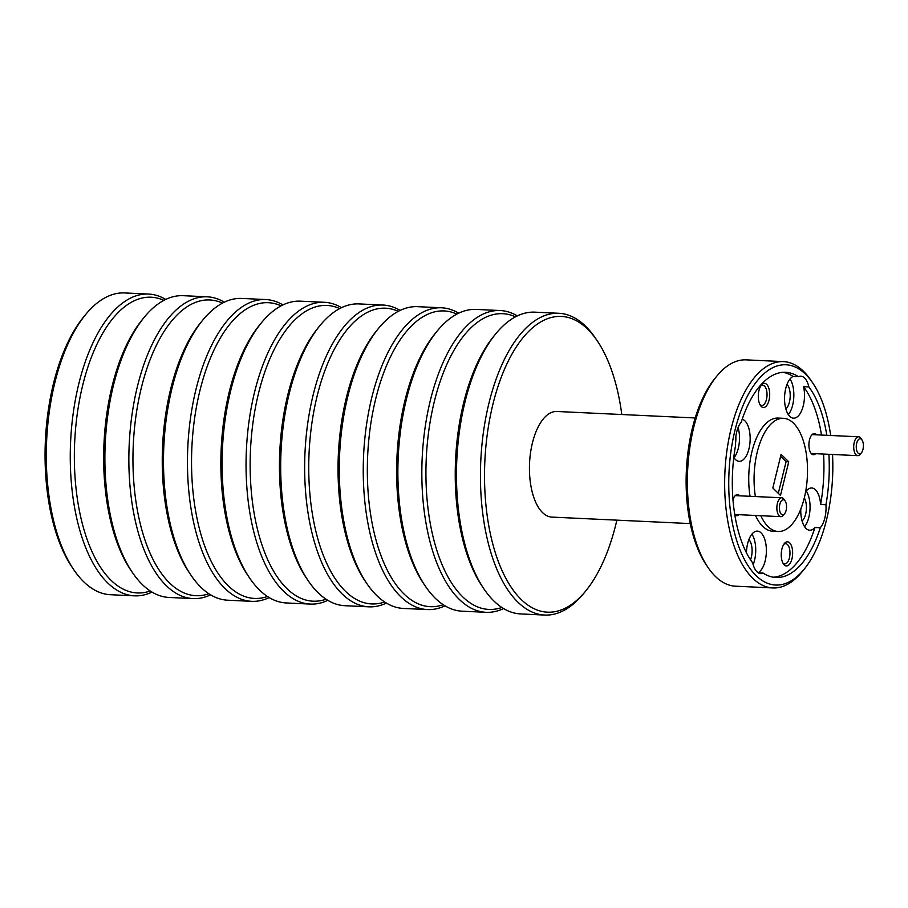 <?xml version="1.0" encoding="UTF-8"?>
<svg xmlns="http://www.w3.org/2000/svg" width="908" height="908" viewBox="0 0 908 908"><rect width="100%" height="100%" fill="white"/><g stroke="black" fill="none" stroke-linecap="round" stroke-linejoin="round"><path stroke-width="1.36" d="M858.139 453.206A7.548 3.553 92.7 0 0 861.42 452.774A7.548 3.553 92.7 0 0 862.021 440.005A7.548 3.553 92.7 0 0 861.522 439.404A7.548 3.553 92.7 0 0 856.698 443.24A7.548 3.553 92.7 0 0 858.139 453.206M861.42 452.774L860.16 454.318A9.443 4.438 -87.3 0 1 857.72 455.657A9.443 4.438 -87.3 0 1 856.051 454.851A9.443 4.438 -87.3 0 1 853.906 444.171A9.443 4.438 -87.3 0 1 858.605 436.793A9.443 4.438 -87.3 0 1 860.285 437.599A9.443 4.438 -87.3 0 1 860.898 438.36L862.021 440.005M781.289 514.2A7.548 3.553 92.7 0 0 784.569 513.769A7.548 3.553 92.7 0 0 785.17 501A7.548 3.553 92.7 0 0 784.671 500.399A7.548 3.553 92.7 0 0 779.847 504.235A7.548 3.553 92.7 0 0 781.289 514.2M784.569 513.769L783.309 515.313A9.443 4.438 -87.3 0 1 780.88 516.652A9.443 4.438 -87.3 0 1 779.2 515.846A9.443 4.438 -87.3 0 1 777.055 505.166A9.443 4.438 -87.3 0 1 781.754 497.788A9.443 4.438 -87.3 0 1 783.434 498.606A9.443 4.438 -87.3 0 1 784.047 499.355L785.17 501M826.825 435.307A102.718 48.294 92.7 0 0 808.892 386.933L803.569 386.683A21.145 9.943 92.7 0 1 802.661 407.919A21.145 9.943 92.7 0 1 793.524 418.191A21.145 9.943 92.7 0 1 789.778 416.375A21.145 9.943 92.7 0 1 784.694 394.991A21.145 9.943 92.7 0 1 793.081 376.445L798.416 376.695A102.718 48.294 92.7 0 0 785.59 372.291A102.718 48.294 92.7 0 0 741.291 422.038A21.145 9.943 92.7 0 0 735.628 445.079A102.718 48.294 92.7 0 0 752.687 562.869A21.145 9.943 92.7 0 0 756.988 571.802A21.145 9.943 92.7 0 0 760.745 573.606A21.145 9.943 92.7 0 0 763.163 573.096A102.718 48.294 92.7 0 0 775.977 577.499A102.718 48.294 92.7 0 0 820.287 527.764L814.964 527.514A102.718 48.294 92.7 0 1 773.321 577.227M758.112 572.71A21.145 9.943 92.7 0 0 766.25 554.016A21.145 9.943 92.7 0 0 761.142 532.928A21.145 9.943 92.7 0 0 757.397 531.112A21.145 9.943 92.7 0 0 746.433 552.711M808.892 386.933A21.145 9.943 92.7 0 0 804.59 378A21.145 9.943 92.7 0 0 800.833 376.184A21.145 9.943 92.7 0 0 798.416 376.695M733.8 457.439A21.145 9.943 92.7 0 0 735.435 459.505A21.145 9.943 92.7 0 0 739.191 461.321A21.145 9.943 92.7 0 0 749.724 444.806A21.145 9.943 92.7 0 0 744.923 420.881A21.145 9.943 92.7 0 0 742.211 419.235M820.287 527.764A21.145 9.943 92.7 0 0 825.951 504.712L820.616 504.462A21.145 9.943 92.7 0 0 815.486 489.798A21.145 9.943 92.7 0 0 811.729 487.982A21.145 9.943 92.7 0 0 805.589 491.909M800.799 509.059A21.145 9.943 92.7 0 0 805.998 528.422A21.145 9.943 92.7 0 0 809.754 530.227A21.145 9.943 92.7 0 0 814.964 527.514M789.642 542.848A12.088 5.686 92.7 0 0 784.387 543.517A12.088 5.686 92.7 0 0 783.434 563.947A12.088 5.686 92.7 0 0 784.228 564.912A12.088 5.686 92.7 0 0 791.958 558.783A12.088 5.686 92.7 0 0 789.642 542.848M782.855 562.96A10.124 4.756 92.7 0 0 782.934 563.039A10.124 4.756 92.7 0 0 784.728 563.902A10.124 4.756 92.7 0 0 789.767 556.002A10.124 4.756 92.7 0 0 787.474 544.55A10.124 4.756 92.7 0 0 785.681 543.688A10.124 4.756 92.7 0 0 783.729 544.448M766.704 384.39A12.088 5.686 92.7 0 0 761.449 385.06A12.088 5.686 92.7 0 0 760.484 405.49A12.088 5.686 92.7 0 0 761.279 406.455A12.088 5.686 92.7 0 0 769.008 400.326A12.088 5.686 92.7 0 0 766.704 384.39M759.917 404.503A10.124 4.756 92.7 0 0 759.985 404.582A10.124 4.756 92.7 0 0 761.778 405.445A10.124 4.756 92.7 0 0 766.829 397.545A10.124 4.756 92.7 0 0 764.525 386.093A10.124 4.756 92.7 0 0 762.731 385.23A10.124 4.756 92.7 0 0 760.779 385.991M816.564 434.83A10.578 4.971 92.7 0 0 816.258 434.501A10.578 4.971 92.7 0 0 811.661 435.091A10.578 4.971 92.7 0 0 810.821 452.967A10.578 4.971 92.7 0 0 811.514 453.807A10.578 4.971 92.7 0 0 815.679 453.682M739.714 495.825A10.578 4.971 92.7 0 0 739.407 495.496A10.578 4.971 92.7 0 0 734.81 496.086A10.578 4.971 92.7 0 0 732.983 499.672M755.501 515.46A56.648 26.627 92.7 0 0 762.754 526.379A56.648 26.627 92.7 0 0 772.81 531.237L778.133 531.486A56.648 26.627 92.7 0 0 806.349 487.244A56.648 26.627 92.7 0 0 793.49 423.173A56.648 26.627 92.7 0 0 783.434 418.316A56.648 26.627 92.7 0 0 755.377 496.551M760.836 515.71A56.648 26.627 92.7 0 0 768.089 526.629A56.648 26.627 92.7 0 0 778.133 531.486M783.422 361.611L746.138 359.863A113.296 53.266 92.7 0 0 716.98 375.923A113.296 53.266 92.7 0 0 708.013 567.477A113.296 53.266 92.7 0 0 715.425 576.478A113.296 53.266 92.7 0 0 735.537 586.193L772.822 587.941A113.296 53.266 -87.3 0 1 752.709 578.226A113.296 53.266 -87.3 0 1 727.002 450.073A113.296 53.266 -87.3 0 1 783.422 361.611A113.296 53.266 -87.3 0 1 803.535 371.327A113.296 53.266 -87.3 0 1 810.957 380.327L812.739 382.972A110.265 51.847 92.7 0 0 805.521 374.209A110.265 51.847 92.7 0 0 735.003 430.176A110.265 51.847 92.7 0 0 756.058 575.593A110.265 51.847 92.7 0 0 804.011 569.407A110.265 51.847 92.7 0 0 832.523 454.477M830.684 435.488A110.265 51.847 92.7 0 0 812.739 382.972M804.011 569.407L801.98 571.881A113.296 53.266 -87.3 0 1 772.822 587.941M695.199 417.964L556.865 411.483A52.868 24.856 92.7 0 0 530.533 452.763A52.868 24.856 92.7 0 0 542.53 512.566A52.868 24.856 92.7 0 0 551.916 517.106L690.25 523.587M621.798 414.525A148.038 69.598 92.7 0 0 597.294 340.886A148.038 69.598 92.7 0 0 587.601 329.116A148.038 69.598 92.7 0 0 492.919 404.264A148.038 69.598 92.7 0 0 521.192 599.473A148.038 69.598 92.7 0 0 585.569 591.176A148.038 69.598 92.7 0 0 616.861 520.148M585.569 591.176L583.538 593.639A151.057 71.017 -87.3 0 1 544.664 615.057A151.057 71.017 -87.3 0 1 517.855 602.106A151.057 71.017 -87.3 0 1 483.567 431.232A151.057 71.017 -87.3 0 1 558.795 313.283A151.057 71.017 -87.3 0 1 585.615 326.233A151.057 71.017 -87.3 0 1 595.5 338.241L597.294 340.886M558.795 313.283L534.823 312.159A151.057 71.017 92.7 0 0 495.95 333.576A151.057 71.017 92.7 0 0 483.987 588.974A151.057 71.017 92.7 0 0 493.884 600.982A151.057 71.017 92.7 0 0 520.693 613.933L544.664 615.057M515.472 316.835A148.038 69.598 92.7 0 0 431.186 416A148.038 69.598 92.7 0 0 462.592 596.726A148.038 69.598 92.7 0 0 501.852 607.475M503.588 608.564A151.057 71.017 -87.3 0 1 486.064 612.31A151.057 71.017 -87.3 0 1 459.255 599.359A151.057 71.017 -87.3 0 1 424.967 428.485A151.057 71.017 -87.3 0 1 500.206 310.536A151.057 71.017 -87.3 0 1 517.299 315.905M500.206 310.536L476.235 309.412A151.057 71.017 92.7 0 0 437.361 330.83A151.057 71.017 92.7 0 0 425.387 586.227A151.057 71.017 92.7 0 0 435.284 598.236A151.057 71.017 92.7 0 0 462.093 611.186L486.064 612.31M456.872 314.089A148.038 69.598 92.7 0 0 372.586 413.254A148.038 69.598 92.7 0 0 404.003 593.98A148.038 69.598 92.7 0 0 443.252 604.728M444.999 605.818A151.057 71.017 -87.3 0 1 427.464 609.563A151.057 71.017 -87.3 0 1 400.655 596.613A151.057 71.017 -87.3 0 1 366.378 425.75A151.057 71.017 -87.3 0 1 441.606 307.789A151.057 71.017 -87.3 0 1 458.699 313.158M441.606 307.789L417.635 306.666A151.057 71.017 92.7 0 0 378.761 328.083A151.057 71.017 92.7 0 0 366.798 583.481A151.057 71.017 92.7 0 0 376.684 595.489A151.057 71.017 92.7 0 0 403.493 608.451L427.464 609.563M398.272 311.342A148.038 69.598 92.7 0 0 313.998 410.507A148.038 69.598 92.7 0 0 345.403 591.233A148.038 69.598 92.7 0 0 384.663 601.981M386.399 603.071A151.057 71.017 -87.3 0 1 368.875 606.828A151.057 71.017 -87.3 0 1 342.066 593.866A151.057 71.017 -87.3 0 1 307.778 423.003A151.057 71.017 -87.3 0 1 383.006 305.043A151.057 71.017 -87.3 0 1 400.11 310.423M383.006 305.043L359.035 303.919A151.057 71.017 92.7 0 0 320.161 325.336A151.057 71.017 92.7 0 0 308.198 580.745A151.057 71.017 92.7 0 0 318.095 592.742A151.057 71.017 92.7 0 0 344.904 605.704L368.875 606.828M339.683 308.595A148.038 69.598 92.7 0 0 255.398 407.771A148.038 69.598 92.7 0 0 286.803 588.486A148.038 69.598 92.7 0 0 326.063 599.235M327.799 600.324A151.057 71.017 -87.3 0 1 310.275 604.081A151.057 71.017 -87.3 0 1 283.466 591.119A151.057 71.017 -87.3 0 1 249.178 420.256A151.057 71.017 -87.3 0 1 324.417 302.296A151.057 71.017 -87.3 0 1 341.51 307.676M324.417 302.296L300.446 301.172A151.057 71.017 92.7 0 0 261.572 322.601A151.057 71.017 92.7 0 0 249.598 577.999A151.057 71.017 92.7 0 0 259.495 589.996A151.057 71.017 92.7 0 0 286.304 602.957L310.275 604.081M281.083 305.848A148.038 69.598 92.7 0 0 196.798 405.025A148.038 69.598 92.7 0 0 228.214 585.751A148.038 69.598 92.7 0 0 267.463 596.488M269.211 597.577A151.057 71.017 -87.3 0 1 251.675 601.334A151.057 71.017 -87.3 0 1 224.866 588.384A151.057 71.017 -87.3 0 1 190.589 417.51A151.057 71.017 -87.3 0 1 265.817 299.549A151.057 71.017 -87.3 0 1 282.91 304.929M265.817 299.549L241.846 298.437A151.057 71.017 92.7 0 0 202.972 319.854A151.057 71.017 92.7 0 0 191.009 575.252A151.057 71.017 92.7 0 0 200.895 587.26A151.057 71.017 92.7 0 0 227.704 600.211L251.675 601.334M222.483 303.113A148.038 69.598 92.7 0 0 138.209 402.278A148.038 69.598 92.7 0 0 169.614 583.004A148.038 69.598 92.7 0 0 208.874 593.741M210.611 594.842A151.057 71.017 -87.3 0 1 193.086 598.588A151.057 71.017 -87.3 0 1 166.278 585.637A151.057 71.017 -87.3 0 1 131.989 414.763A151.057 71.017 -87.3 0 1 207.217 296.814A151.057 71.017 -87.3 0 1 224.321 302.182M207.217 296.814L183.246 295.69A151.057 71.017 92.7 0 0 144.372 317.108A151.057 71.017 92.7 0 0 132.409 572.505A151.057 71.017 92.7 0 0 142.306 584.514A151.057 71.017 92.7 0 0 169.115 597.464L193.086 598.588M163.894 300.366A148.038 69.598 92.7 0 0 79.609 399.531A148.038 69.598 92.7 0 0 111.014 580.257A148.038 69.598 92.7 0 0 150.274 590.995M152.011 592.095A151.057 71.017 -87.3 0 1 134.486 595.841A151.057 71.017 -87.3 0 1 107.677 582.891A151.057 71.017 -87.3 0 1 73.389 412.016A151.057 71.017 -87.3 0 1 148.628 294.067A151.057 71.017 -87.3 0 1 165.721 299.436M148.628 294.067L124.657 292.944A151.057 71.017 92.7 0 0 85.783 314.361A151.057 71.017 92.7 0 0 73.809 569.759A151.057 71.017 92.7 0 0 83.706 581.767A151.057 71.017 92.7 0 0 110.515 594.717L134.486 595.841M73.809 569.759L72.027 567.114A148.038 69.598 -87.3 0 1 83.752 316.824L85.783 314.361M132.409 572.505L130.627 569.861A148.038 69.598 -87.3 0 1 142.352 319.571L144.372 317.108M191.009 575.252L189.216 572.607A148.038 69.598 -87.3 0 1 200.94 322.317L202.972 319.854M249.598 577.999L247.816 575.354A148.038 69.598 -87.3 0 1 259.54 325.064L261.572 322.601M308.198 580.745L306.416 578.101A148.038 69.598 -87.3 0 1 318.141 327.811L320.161 325.336M366.798 583.481L365.005 580.848A148.038 69.598 -87.3 0 1 376.729 330.546L378.761 328.083M425.387 586.227L423.605 583.583A148.038 69.598 -87.3 0 1 435.329 333.293L437.361 330.83M483.987 588.974L482.205 586.33A148.038 69.598 -87.3 0 1 493.929 336.039L495.95 333.576M778.304 493.339L786.09 461.684L780.608 456.327M786.09 461.684L788.746 461.809L781.096 454.329L772.833 487.993L780.483 495.462L788.746 461.809M825.951 504.712A102.718 48.294 92.7 0 0 828.89 454.306M820.616 504.462A102.718 48.294 92.7 0 0 823.567 454.057M821.502 435.057A102.718 48.294 92.7 0 0 803.569 386.683M758.373 572.88L763.163 573.096M748.896 539.59A13.438 6.322 -87.3 0 1 750.519 559.782M787.009 384.413A13.438 6.322 -87.3 0 1 790.176 396.853A13.438 6.322 -87.3 0 1 785.863 408.952M735.82 436.952A13.438 6.322 -87.3 0 1 735.537 443.002M804.306 497.902A13.438 6.322 -87.3 0 1 806.304 510.296A13.438 6.322 -87.3 0 1 802.082 520.999M708.013 567.477L706.22 564.833A110.265 51.847 -87.3 0 1 714.959 378.386L716.98 375.923M793.081 376.445A102.718 48.294 92.7 0 0 782.923 372.325M734.822 514.949A10.578 4.971 92.7 0 0 738.828 514.677M783.434 418.316L778.111 418.066A56.648 26.627 92.7 0 0 750.042 496.301M804.579 526.685A21.145 9.943 92.7 0 0 806.247 491.024M734.016 457.768A21.145 9.943 92.7 0 0 738.102 427.52M788.36 414.638A21.145 9.943 92.7 0 0 790.028 378.988M753.152 564.663A21.145 9.943 92.7 0 0 751.915 534.154M857.72 455.657L811.287 453.478M858.605 436.793L812.092 434.614M780.88 516.652L734.754 514.495M781.754 497.788L735.242 495.609"/></g></svg>
